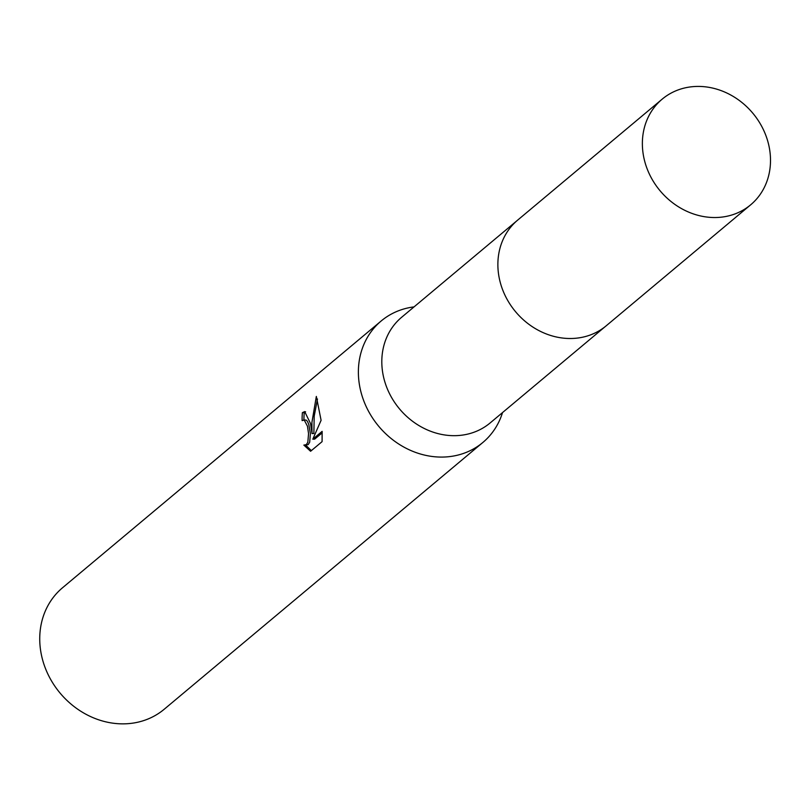<?xml version="1.0" encoding="UTF-8"?>
<svg xmlns="http://www.w3.org/2000/svg" width="810" height="810" viewBox="0 0 810 810"><rect width="100%" height="100%" fill="white"/><g stroke="black" fill="none" stroke-linecap="round" stroke-linejoin="round"><path stroke-width="1.21" d="M516.608 221.019L401.638 317.277A68.911 60.446 50.1 0 0 382.472 371.142A68.911 60.446 50.1 0 0 424.987 428.834A68.911 60.446 50.1 0 0 490.121 422.962L605.09 326.703M414.052 306.889A79.208 69.478 50.1 0 0 381.176 320.983A79.208 69.478 50.1 0 0 359.144 382.897A79.208 69.478 50.1 0 0 408.007 449.216A79.208 69.478 50.1 0 0 482.882 442.452A79.208 69.478 50.1 0 0 502.534 412.563M310.534 423.6L312.022 433.563L311.911 422.435L316.335 396.424L321.094 420.309L312.812 439.172L322.137 431.365L322.086 441.642L310.584 451.271L303.851 445.095L306.352 444.619L307.83 442.219L308.549 433.613L307.446 426.181L304.266 420.096L302.12 420.592A79.208 69.478 -129.9 0 1 302.383 412.654L304.692 411.591L310.534 423.6M381.176 320.983L62.532 587.766A79.208 69.478 50.1 0 0 40.5 649.681A79.208 69.478 50.1 0 0 89.363 715.999A79.208 69.478 50.1 0 0 164.227 709.236L482.882 442.452M303.568 419.944L306.099 420.066L307.415 421.311L308.772 424.369L310.382 433.583L309.683 442.189L308.205 444.589L304.752 445.237M305.815 445.227L311.364 450.623M305.603 411.774L304.256 412.624A77.233 67.746 50.1 0 0 303.942 419.944M304.256 412.624L302.383 412.654M317.469 399.006L314.199 416.158L313.865 433.532L312.022 433.563M322.218 432.824L314.665 439.142L312.812 439.172M697.228 86.427A68.911 60.446 50.1 0 0 662.195 99.134A68.911 60.446 50.1 0 0 648.83 172.874A68.911 60.446 50.1 0 0 715.645 217.525A68.911 60.446 50.1 0 0 750.678 204.808A68.911 60.446 50.1 0 0 764.043 131.068A68.911 60.446 50.1 0 0 697.228 86.427M662.195 99.134L517.712 220.077A68.931 60.466 50.1 0 0 504.336 293.838A68.931 60.466 50.1 0 0 571.182 338.499A68.931 60.466 50.1 0 0 606.224 325.782L750.678 204.808"/></g></svg>
